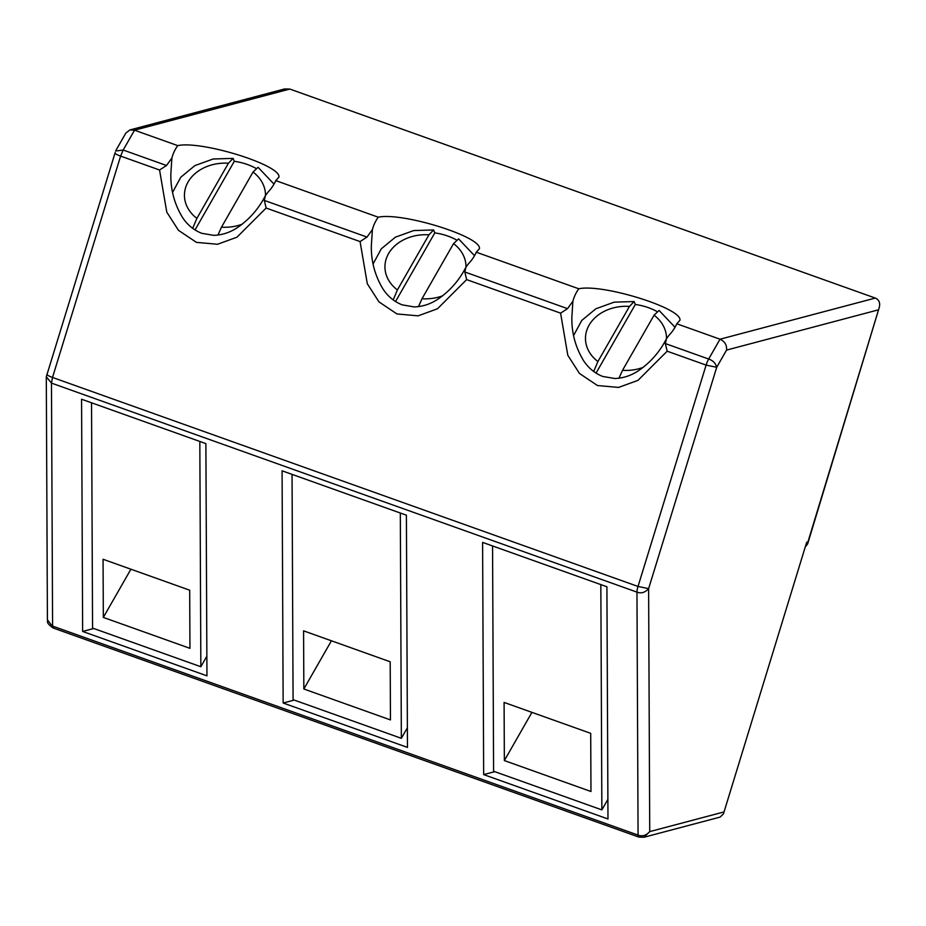 <?xml version="1.0" encoding="UTF-8"?>
<svg xmlns="http://www.w3.org/2000/svg" width="926" height="926" viewBox="0 0 926 926"><rect width="100%" height="100%" fill="white"/><g stroke="black" fill="none" stroke-linecap="round" stroke-linejoin="round"><path stroke-width="1.39" d="M806.685 542.289L723.449 813.873L720.115 817.091L643.964 837.254L649.728 831.606L648.617 588.635L716.712 367.286L726.563 350.086C726.968 345.051 724.792 341.428 720.023 339.205L875.302 298.068C879.052 299.735 880.383 302.871 879.26 307.478L807.935 541.953L806.685 542.289L723.449 813.873M53.662 628.036L47.411 619.783C48.638 620.605 44.425 622.075 53.257 628.036L638.755 837.046A8.809 2.246 -70.4 0 1 638.072 835.102C642.274 836.699 646.163 835.53 649.728 831.606L723.715 812.009M47.411 619.783L46.3 376.801L51.474 383.109L52.585 626.092L638.072 835.102L636.961 592.119C641.162 593.728 645.052 592.571 648.617 588.635L638.014 586.459L706.11 365.099L716.712 367.286C715.601 363.224 712.916 360.469 708.668 359.033L720.023 339.205L676.813 323.776L679.939 320.292C682.485 308.381 602.78 283.553 578.75 288.773L476.3 252.208L479.425 248.712C481.983 236.801 402.266 211.973 378.236 217.193L275.798 180.628L278.923 177.132C281.469 165.222 201.764 140.393 177.723 145.613L134.525 130.196L289.803 89.058L875.302 298.068M805.724 546.444L807.68 543.828L807.935 541.953M606.912 586.771L607.977 818.978L483.661 774.599L482.596 542.393L606.912 586.771M407.463 747.398L283.148 703.019L282.083 470.813L406.398 515.192L407.463 747.398M205.885 443.612L206.949 675.83L82.634 631.451L81.569 399.233L205.885 443.612M676.813 323.776A54.032 42.758 179.7 0 1 675.066 327.214A54.032 42.758 179.7 0 1 668.861 335.455L666.454 338.742C659.532 352.331 649.832 363.235 637.354 371.453C630.317 375.875 622.781 378.225 614.771 378.502L602.733 376.454C594.735 373.271 588.311 367.958 583.473 360.515C575.451 347.192 571.573 332.804 571.851 317.329L571.851 317.468M46.3 376.801L115.183 152.547C114.523 153.415 116.329 154.596 120.612 156.1L159.561 170.002L166.784 212.147L178.452 230.308L196.439 242.369L217.552 244.267L236.975 237.195L266.132 208.037L360.075 241.582L367.298 283.726L378.965 301.888L396.953 313.949L418.066 315.847L437.489 308.775L466.646 279.617L560.589 313.15L567.812 355.306L579.479 373.467L597.455 385.529L618.58 387.427L638.002 380.355L667.16 351.197L665.343 343.569L666.454 338.742M494.762 771.659L483.661 774.599M294.248 700.079L283.148 703.019M93.746 628.499L82.634 631.451M289.803 89.058L284.583 88.954L129.895 129.941L134.525 130.196L123.181 150.024L166.506 165.499L171.877 158.045A54.032 42.758 179.7 0 1 177.723 145.613M47.087 373.896C46.427 374.752 48.245 375.933 52.516 377.449L120.612 156.1L123.181 150.024L115.565 151.031L125.867 133.031L129.895 129.941M560.589 313.15L567.534 308.647L572.905 301.205A54.032 42.758 179.7 0 1 578.75 288.773M656.765 311.402A54.032 42.758 -0.3 0 0 635.317 304.48L596.043 373.12M572.905 301.205L571.851 317.329M275.798 180.628A54.032 42.758 179.7 0 1 274.05 184.054A54.032 42.758 179.7 0 1 267.846 192.307L265.438 195.583C258.504 209.172 248.805 220.075 236.327 228.305C229.289 232.727 221.765 235.065 213.744 235.343L201.718 233.294C193.719 230.123 187.295 224.81 182.445 217.355C174.424 204.044 170.558 189.645 170.835 174.169L170.835 174.308M255.738 168.243A54.032 42.758 -0.3 0 0 234.301 161.321L195.016 229.972M171.877 158.045L170.835 174.169M476.3 252.208A54.032 42.758 179.7 0 1 474.563 255.634A54.032 42.758 179.7 0 1 468.348 263.887L465.952 267.163C459.018 280.752 449.318 291.655 436.84 299.885C429.803 304.295 422.279 306.645 414.258 306.923L402.231 304.874C394.221 301.702 387.809 296.389 382.959 288.935C374.937 275.624 371.06 261.225 371.338 245.749L371.338 245.888M466.646 279.617L464.829 271.989L465.952 267.163M360.075 241.582L367.02 237.068L372.391 229.625A54.032 42.758 179.7 0 1 378.236 217.193M266.132 208.037L264.315 200.41L265.438 195.583M456.252 239.822A54.032 42.758 -0.3 0 0 434.803 232.901L395.529 301.552M372.391 229.625L371.338 245.749M159.561 170.002L166.506 165.499M492.563 545.946L493.593 771.242L601.865 809.891L600.835 584.607M504.357 760.57L590.973 791.498L590.707 733.346L504.091 702.429L504.357 760.57L531.929 712.372M601.865 809.891L607.884 799.381M292.049 474.367L293.079 699.662L401.352 738.311L400.321 513.027M303.844 688.99L390.459 719.919L390.193 661.777L303.578 630.849L303.844 688.99L331.427 640.792M401.352 738.311L407.371 727.801M91.535 402.787L92.565 628.083L200.849 666.732L199.819 441.447M200.849 666.732L206.857 656.221M103.064 559.269L103.33 617.41L189.946 648.339L189.691 590.198L103.064 559.269M103.33 617.41L130.913 569.212M675.042 327.272L659.092 310.453L654.069 315.187L622.515 370.319A40.524 32.074 -0.3 0 0 643.292 367.333M635.317 304.48L634.113 301.54L629.46 306.402A40.524 32.074 -0.3 0 0 589.075 325.188A40.524 32.074 -0.3 0 0 597.907 361.534L629.46 306.402M593.682 371.5L597.907 361.534M618.973 378.213L622.515 370.319M274.015 184.124L258.076 167.305L253.041 172.028L221.499 227.159A40.524 32.074 -0.3 0 0 242.276 224.173M234.301 161.321L233.097 158.381L228.433 163.242A40.524 32.074 -0.3 0 0 188.047 182.028A40.524 32.074 -0.3 0 0 196.891 218.374L228.433 163.242M192.666 228.34L196.891 218.374M217.957 235.054L221.499 227.159M474.529 255.703L458.59 238.885L453.555 243.607L422.001 298.739A40.524 32.074 -0.3 0 0 442.79 295.753M434.803 232.901L433.6 229.961L428.946 234.822A40.524 32.074 -0.3 0 0 388.561 253.608A40.524 32.074 -0.3 0 0 397.393 289.954L428.946 234.822M393.18 299.92L397.393 289.954M418.471 306.633L422.001 298.739M726.563 350.086L878.218 309.897M51.474 383.109L636.961 592.119A8.809 2.246 -70.4 0 1 638.014 586.459L52.516 377.449L51.474 383.109M665.343 343.569L708.668 359.033A8.809 2.246 109.6 0 0 706.11 365.099L667.16 351.197M464.829 271.989L567.534 308.647M264.315 200.41L367.02 237.068M666.512 338.638A40.524 32.074 -0.3 0 0 654.069 315.187M265.484 195.49A40.524 32.074 -0.3 0 0 253.041 172.028M465.998 267.058A40.524 32.074 -0.3 0 0 453.555 243.607M638.755 837.046L643.964 837.254M879.26 307.478L807.68 543.828M634.113 301.54L614.181 302.154L595.893 308.763L581.76 320.431L573.611 335.525M233.097 158.381L213.154 158.994L194.865 165.604L180.744 177.271L172.595 192.365M433.6 229.961L413.667 230.574L395.379 237.183L381.257 248.851L373.109 263.945"/></g></svg>
